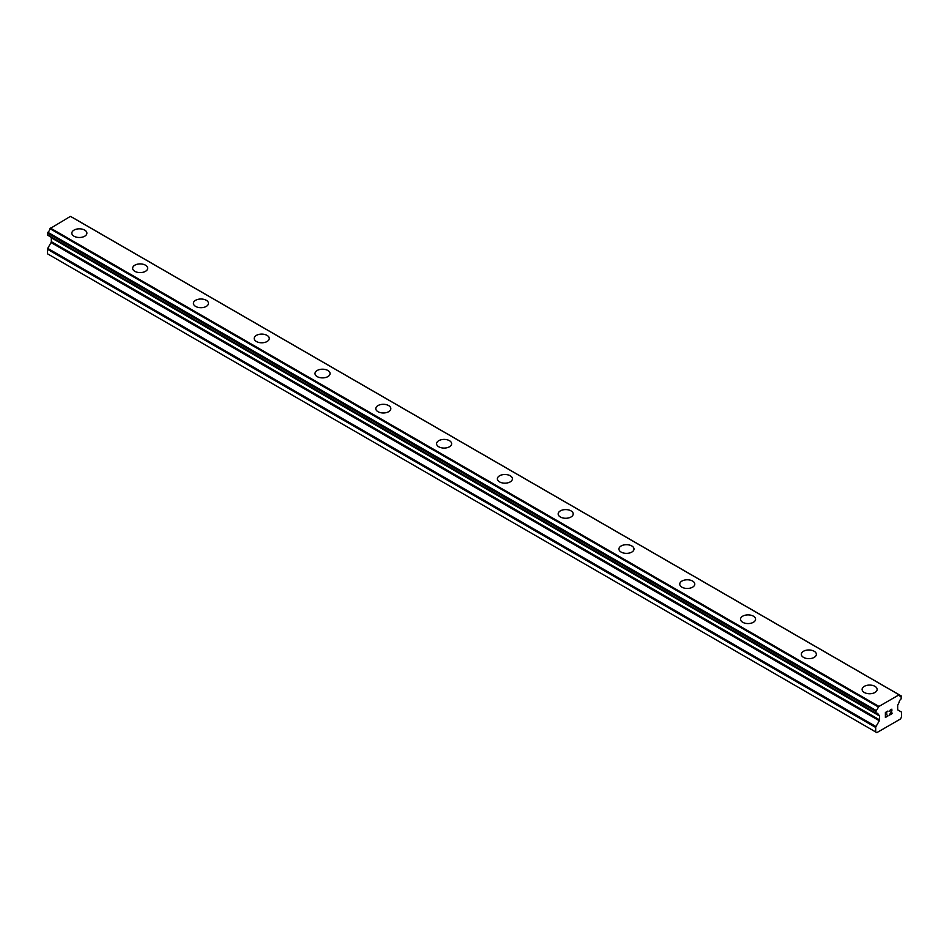 <?xml version="1.0" encoding="UTF-8"?>
<svg xmlns="http://www.w3.org/2000/svg" width="949" height="949" viewBox="0 0 949 949"><rect width="100%" height="100%" fill="white"/><g stroke="black" fill="none" stroke-linecap="round" stroke-linejoin="round"><path stroke-width="1.42" d="M71.839 233.157A7.521 4.342 180 0 1 76.489 229.148A7.521 4.342 180 0 1 84.686 230.085A7.521 4.342 180 0 1 86.893 233.157A7.521 4.342 180 0 1 82.243 237.167A7.521 4.342 180 0 1 74.046 236.23A7.521 4.342 180 0 1 71.839 233.157A7.521 4.342 180 0 1 76.489 229.148A7.521 4.342 180 0 1 84.686 230.097A7.521 4.342 180 0 1 86.893 233.157M132.635 268.247A7.521 4.342 180 0 1 137.273 264.237A7.521 4.342 180 0 1 145.47 265.186A7.521 4.342 180 0 1 147.676 268.259A7.521 4.342 180 0 1 143.038 272.268A7.521 4.342 180 0 1 134.841 271.319A7.521 4.342 180 0 1 132.635 268.247A7.521 4.342 180 0 1 137.285 264.249A7.521 4.342 180 0 1 145.47 265.186A7.521 4.342 180 0 1 147.676 268.247M193.418 303.348A7.521 4.342 180 0 1 198.068 299.338A7.521 4.342 180 0 1 206.265 300.275A7.521 4.342 180 0 1 208.472 303.348A7.521 4.342 180 0 1 203.821 307.357A7.521 4.342 180 0 1 195.624 306.42A7.521 4.342 180 0 1 193.418 303.348A7.521 4.342 180 0 1 198.068 299.338A7.521 4.342 180 0 1 206.265 300.287A7.521 4.342 180 0 1 208.472 303.348M267.049 335.388A7.521 4.342 180 0 1 269.255 338.449A7.521 4.342 180 0 1 264.617 342.459A7.521 4.342 180 0 1 256.42 341.521A7.521 4.342 180 0 1 254.213 338.449A7.521 4.342 180 0 1 258.863 334.439A7.521 4.342 180 0 1 267.049 335.388M254.213 338.449A7.521 4.342 180 0 1 258.852 334.428A7.521 4.342 180 0 1 267.049 335.377A7.521 4.342 180 0 1 269.255 338.449M314.997 373.538A7.521 4.342 180 0 1 319.647 369.529A7.521 4.342 180 0 1 327.844 370.466A7.521 4.342 180 0 1 330.05 373.55A7.521 4.342 180 0 1 325.4 377.56A7.521 4.342 180 0 1 317.203 376.611A7.521 4.342 180 0 1 314.997 373.538A7.521 4.342 180 0 1 319.647 369.541A7.521 4.342 180 0 1 327.844 370.478A7.521 4.342 180 0 1 330.05 373.538M375.792 408.639A7.521 4.342 180 0 1 380.43 404.63A7.521 4.342 180 0 1 388.639 405.567A7.521 4.342 180 0 1 390.834 408.639A7.521 4.342 180 0 1 386.196 412.649A7.521 4.342 180 0 1 377.999 411.712A7.521 4.342 180 0 1 375.792 408.639A7.521 4.342 180 0 1 380.442 404.63A7.521 4.342 180 0 1 388.639 405.579A7.521 4.342 180 0 1 390.834 408.639M436.587 443.741A7.521 4.342 180 0 1 441.226 439.719A7.521 4.342 180 0 1 449.423 440.668A7.521 4.342 180 0 1 451.629 443.741A7.521 4.342 180 0 1 446.979 447.75A7.521 4.342 180 0 1 438.782 446.801A7.521 4.342 180 0 1 436.587 443.741A7.521 4.342 180 0 1 441.226 439.731A7.521 4.342 180 0 1 449.423 440.668A7.521 4.342 180 0 1 451.629 443.741M497.371 478.83A7.521 4.342 180 0 1 502.021 474.82A7.521 4.342 180 0 1 510.218 475.757A7.521 4.342 180 0 1 512.413 478.842A7.521 4.342 180 0 1 507.774 482.839A7.521 4.342 180 0 1 499.577 481.902A7.521 4.342 180 0 1 497.371 478.83A7.521 4.342 180 0 1 502.021 474.832A7.521 4.342 180 0 1 510.218 475.769A7.521 4.342 180 0 1 512.413 478.83M558.166 513.931A7.521 4.342 180 0 1 562.804 509.921A7.521 4.342 180 0 1 571.001 510.859A7.521 4.342 180 0 1 573.208 513.931A7.521 4.342 180 0 1 568.57 517.94A7.521 4.342 180 0 1 560.361 517.003A7.521 4.342 180 0 1 558.166 513.931A7.521 4.342 180 0 1 562.804 509.921A7.521 4.342 180 0 1 571.001 510.87A7.521 4.342 180 0 1 573.208 513.931M618.95 549.032A7.521 4.342 180 0 1 623.6 545.023A7.521 4.342 180 0 1 631.797 545.96A7.521 4.342 180 0 1 634.003 549.032M631.797 545.96A7.521 4.342 180 0 1 634.003 549.02A7.521 4.342 180 0 1 629.353 553.042A7.521 4.342 180 0 1 621.156 552.093A7.521 4.342 180 0 1 618.95 549.02A7.521 4.342 180 0 1 623.6 545.011A7.521 4.342 180 0 1 631.797 545.96M692.58 581.061A7.521 4.342 180 0 1 694.787 584.121A7.521 4.342 180 0 1 690.148 588.131A7.521 4.342 180 0 1 681.951 587.194A7.521 4.342 180 0 1 679.745 584.121A7.521 4.342 180 0 1 684.395 580.124A7.521 4.342 180 0 1 692.58 581.061M679.745 584.121A7.521 4.342 180 0 1 684.383 580.112A7.521 4.342 180 0 1 692.58 581.049A7.521 4.342 180 0 1 694.787 584.121M740.528 619.222A7.521 4.342 180 0 1 745.179 615.213A7.521 4.342 180 0 1 753.376 616.15A7.521 4.342 180 0 1 755.582 619.222A7.521 4.342 180 0 1 750.932 623.232A7.521 4.342 180 0 1 742.735 622.295A7.521 4.342 180 0 1 740.528 619.222A7.521 4.342 180 0 1 745.179 615.213A7.521 4.342 180 0 1 753.376 616.162A7.521 4.342 180 0 1 755.582 619.222M801.324 654.312A7.521 4.342 180 0 1 805.962 650.302A7.521 4.342 180 0 1 814.159 651.251A7.521 4.342 180 0 1 816.365 654.324A7.521 4.342 180 0 1 811.727 658.333A7.521 4.342 180 0 1 803.53 657.384A7.521 4.342 180 0 1 801.324 654.312A7.521 4.342 180 0 1 805.974 650.314A7.521 4.342 180 0 1 814.159 651.251A7.521 4.342 180 0 1 816.365 654.312M862.107 689.413A7.521 4.342 180 0 1 866.757 685.403A7.521 4.342 180 0 1 874.954 686.341A7.521 4.342 180 0 1 877.161 689.413A7.521 4.342 180 0 1 872.511 693.422A7.521 4.342 180 0 1 864.314 692.485A7.521 4.342 180 0 1 862.107 689.413A7.521 4.342 180 0 1 866.757 685.403A7.521 4.342 180 0 1 874.954 686.352A7.521 4.342 180 0 1 877.161 689.413M885.69 712.652L885.69 714.644L885.678 712.652L887.896 711.37L885.678 712.652M885.69 714.644L886.888 713.956M886.9 714.277L885.69 714.977L886.888 714.277M885.69 714.977L885.69 716.97L885.678 714.977M885.69 716.97L887.896 715.7M885.393 717.468L887.896 716.021L885.393 717.468L885.393 712.485L887.896 711.038M889.628 711.299L890.47 709.555L891.93 709.188M891.93 710.647L891.313 711.94L891.93 710.647M891.325 711.94L889.984 714.49L891.313 711.94M889.984 714.49L892.333 713.138M889.379 715.166L892.333 713.458L889.379 715.178L891.846 710.196L891.277 709.425L890.103 710.315L891.657 709.413M876.117 713.34A3.547 2.052 -60 0 1 877.517 713.351A3.547 2.052 -60 0 1 878.216 714.561L875.844 713.34L876.117 710.493A3.547 2.052 -60 0 0 878.216 706.863L899.047 694.834A3.547 2.052 -60 0 0 899.747 696.032A3.547 2.052 -60 0 0 901.147 696.044L901.147 698.891A3.547 2.052 -60 0 0 899.047 702.533L897.944 704.668A1.293 0.747 -60 0 0 897.671 705.57L897.671 709.425A1.293 0.747 -60 0 0 897.944 710.018L901.277 711.952A1.293 0.747 -60 0 1 901.55 712.533L901.55 717.053L900.411 719.022L895.287 721.987L876.852 732.628L875.713 731.964L875.713 727.456A1.293 0.747 -60 0 1 875.986 726.554L879.32 720.766L51.056 242.576L47.723 248.365A1.293 0.747 120 0 0 47.45 249.255L47.45 253.774L876.852 732.628M879.32 720.766A1.293 0.747 -60 0 0 879.593 719.876L879.593 716.009A1.293 0.747 -60 0 0 879.32 715.416L878.216 714.561M51.127 237.274A1.293 0.747 -60 0 1 51.329 237.808L51.329 241.675A1.293 0.747 -60 0 1 51.056 242.576M49.977 236.526L878.299 714.822M875.856 713.34L47.592 235.15L875.856 713.34L47.58 235.138L47.853 232.303A3.547 2.052 -60 0 0 49.953 228.662L70.44 216.372L898.703 694.573M73.132 217.855L901.396 696.044L72.99 217.831M878.56 706.198L50.297 227.997M878.406 706.459L50.143 228.258M878.216 706.863L49.953 228.662M879.32 715.416L878.418 714.894L879.32 715.416M875.713 731.964L47.45 253.774M901.147 696.044L899.047 694.834M876.117 710.493L47.853 232.303M47.58 232.624L875.844 710.825L47.604 232.6M875.713 711.276L47.45 233.074M875.713 713.043L47.45 234.842M879.593 716.009L51.329 237.808M879.593 719.876L51.329 241.675M875.986 726.554L47.723 248.365M875.713 727.456L47.45 249.255M898.928 694.68L70.665 216.491M878.359 714.87L50.083 236.669"/></g></svg>
